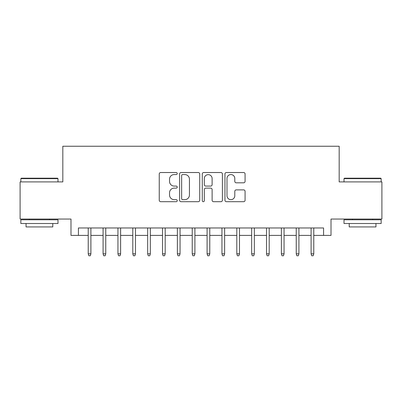 <?xml version="1.0" encoding="UTF-8"?>
<svg xmlns="http://www.w3.org/2000/svg" width="402" height="402" viewBox="0 0 402 402"><rect width="100%" height="100%" fill="white"/><g stroke="black" fill="none" stroke-linecap="round" stroke-linejoin="round"><path stroke-width="0.6" d="M177.227 173.543A1.02 1.02 0 0 0 176.207 172.523L160.71 172.523A1.457 1.457 0 0 0 159.252 173.981L159.252 200.231A1.457 1.457 0 0 0 160.71 201.693L176.207 201.693A1.02 1.02 0 0 0 177.227 200.673A1.02 1.02 0 0 0 176.207 199.648L174.202 199.648A4.668 4.668 0 0 1 169.533 194.985L169.533 192.794A4.668 4.668 0 0 1 174.202 188.126L176.207 188.126A1.02 1.02 0 0 0 177.227 187.106A1.02 1.02 0 0 0 176.207 186.086L174.202 186.086A4.668 4.668 0 0 1 169.533 181.418L169.533 179.232A4.668 4.668 0 0 1 174.202 174.563L176.207 174.563A1.02 1.02 0 0 0 177.227 173.543M243.622 182.804A1.457 1.457 0 0 0 245.079 181.347L245.079 173.981A1.457 1.457 0 0 0 243.622 172.523L226.411 172.523A1.457 1.457 0 0 0 224.954 173.981L224.954 200.231A1.457 1.457 0 0 0 226.411 201.693L243.622 201.693A1.457 1.457 0 0 0 245.079 200.231L245.079 191.337A1.457 1.457 0 0 0 243.622 189.88L236.255 189.88A1.457 1.457 0 0 0 234.798 191.337L234.798 195.749A3.899 3.899 0 0 1 230.899 199.648A3.899 3.899 0 0 1 226.994 195.749L226.994 178.468A3.899 3.899 0 0 1 230.899 174.563A3.899 3.899 0 0 1 234.798 178.468L234.798 181.347A1.457 1.457 0 0 0 236.255 182.804L243.622 182.804M78.42 235.396L78.42 227.969L323.58 227.969L323.58 235.396L331.012 235.396L331.012 219.055L381.9 219.055L381.9 181.905L339.182 181.905L339.182 146.248L62.818 146.248L62.818 181.905L20.1 181.905L20.1 219.055L70.988 219.055L70.988 235.396L88.224 235.396M199.724 173.981A1.457 1.457 0 0 0 198.266 172.523L181.056 172.523A1.457 1.457 0 0 0 179.599 173.981L179.599 200.231A1.457 1.457 0 0 0 181.056 201.693L198.266 201.693A1.457 1.457 0 0 0 199.724 200.231L199.724 173.981M203.734 172.523L220.944 172.523A1.457 1.457 0 0 1 222.401 173.981L222.401 200.231A1.457 1.457 0 0 1 220.944 201.693L213.578 201.693A1.457 1.457 0 0 1 212.12 200.231L212.12 189.588A1.457 1.457 0 0 0 210.663 188.126L205.779 188.126A1.457 1.457 0 0 0 204.316 189.588L204.316 200.673A1.02 1.02 0 0 1 203.296 201.693A1.02 1.02 0 0 1 202.276 200.673L202.276 173.981A1.457 1.457 0 0 1 203.734 172.523M90.902 235.396L103.083 235.396M105.756 235.396L117.942 235.396M120.615 235.396L132.801 235.396M135.474 235.396L147.66 235.396M150.333 235.396L162.519 235.396M165.192 235.396L177.377 235.396M180.051 235.396L192.231 235.396M194.91 235.396L207.09 235.396M209.769 235.396L221.949 235.396M224.623 235.396L236.808 235.396M239.481 235.396L251.667 235.396M254.34 235.396L266.526 235.396M269.199 235.396L281.385 235.396M284.058 235.396L296.244 235.396M298.917 235.396L311.098 235.396M313.776 235.396L323.58 235.396M182.659 174.563A1.02 1.02 0 0 0 181.639 175.584L181.639 198.628A1.02 1.02 0 0 0 182.659 199.648L184.774 199.648A4.668 4.668 0 0 0 189.442 194.985L189.442 179.232A4.668 4.668 0 0 0 184.774 174.563L182.659 174.563M212.12 178.538A3.899 3.899 0 0 0 208.221 174.639A3.899 3.899 0 0 0 204.316 178.538L204.316 184.629A1.457 1.457 0 0 0 205.779 186.086L210.663 186.086A1.457 1.457 0 0 0 212.12 184.629L212.12 178.538M88.224 253.823L88.822 255.752L90.304 255.752L90.902 253.823L88.224 253.823L88.224 227.969M90.902 253.823L90.902 227.969M21.291 178.192L57.541 178.192L57.988 178.639L20.844 178.639L21.291 178.192M39.416 223.512L20.844 223.512L20.844 219.793L57.988 219.793L57.988 223.512L39.416 223.512M52.788 223.512L52.788 226.929L26.045 226.929L26.045 223.512M344.459 178.192L380.709 178.192L381.156 178.639L344.011 178.639L344.459 178.192M362.584 223.512L344.011 223.512L344.011 219.793L381.156 219.793L381.156 223.512L362.584 223.512M375.955 223.512L375.955 226.929L349.212 226.929L349.212 223.512M103.083 253.823L103.676 255.752L105.163 255.752L105.756 253.823L103.083 253.823L103.083 227.969M105.756 253.823L105.756 227.969M117.942 253.823L118.535 255.752L120.022 255.752L120.615 253.823L117.942 253.823L117.942 227.969M120.615 253.823L120.615 227.969M132.801 253.823L133.394 255.752L134.881 255.752L135.474 253.823L132.801 253.823L132.801 227.969M135.474 253.823L135.474 227.969M147.66 253.823L148.253 255.752L149.74 255.752L150.333 253.823L147.66 253.823L147.66 227.969M150.333 253.823L150.333 227.969M162.519 253.823L163.112 255.752L164.599 255.752L165.192 253.823L162.519 253.823L162.519 227.969M165.192 253.823L165.192 227.969M177.377 253.823L177.97 255.752L179.458 255.752L180.051 253.823L177.377 253.823L177.377 227.969M180.051 253.823L180.051 227.969M192.231 253.823L192.829 255.752L194.312 255.752L194.91 253.823L192.231 253.823L192.231 227.969M194.91 253.823L194.91 227.969M207.09 253.823L207.688 255.752L209.171 255.752L209.769 253.823L207.09 253.823L207.09 227.969M209.769 253.823L209.769 227.969M221.949 253.823L222.542 255.752L224.03 255.752L224.623 253.823L221.949 253.823L221.949 227.969M224.623 253.823L224.623 227.969M236.808 253.823L237.401 255.752L238.888 255.752L239.481 253.823L236.808 253.823L236.808 227.969M239.481 253.823L239.481 227.969M251.667 253.823L252.26 255.752L253.747 255.752L254.34 253.823L251.667 253.823L251.667 227.969M254.34 253.823L254.34 227.969M266.526 253.823L267.119 255.752L268.606 255.752L269.199 253.823L266.526 253.823L266.526 227.969M269.199 253.823L269.199 227.969M281.385 253.823L281.978 255.752L283.465 255.752L284.058 253.823L281.385 253.823L281.385 227.969M284.058 253.823L284.058 227.969M296.244 253.823L296.837 255.752L298.324 255.752L298.917 253.823L296.244 253.823L296.244 227.969M298.917 253.823L298.917 227.969M311.098 253.823L311.696 255.752L313.178 255.752L313.776 253.823L311.098 253.823L311.098 227.969M313.776 253.823L313.776 227.969M20.844 181.905L20.844 178.639M29.311 219.793L29.311 219.055M49.521 219.793L49.521 219.055M57.988 181.905L57.988 178.639M344.011 181.905L344.011 178.639M352.479 219.793L352.479 219.055M372.689 219.793L372.689 219.055M381.156 181.905L381.156 178.639"/></g></svg>
